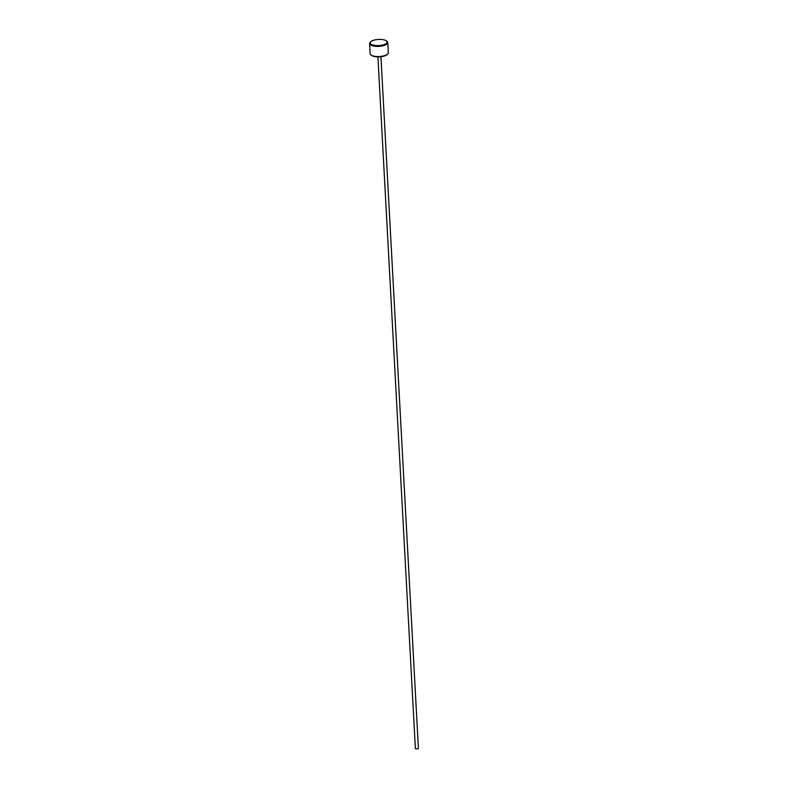 <?xml version="1.0" encoding="UTF-8"?>
<svg xmlns="http://www.w3.org/2000/svg" width="788" height="788" viewBox="0 0 788 788"><rect width="100%" height="100%" fill="white"/><g stroke="black" fill="none" stroke-linecap="round" stroke-linejoin="round"><path stroke-width="1.18" d="M387.676 54.047L387.144 54.559A8.491 3.073 176.9 0 1 386.465 55.071A8.491 3.073 176.9 0 1 378.683 56.884A8.491 3.073 176.9 0 1 371.512 55.406L370.931 54.953A9.101 3.29 -3.1 0 0 378.604 56.539A9.101 3.29 -3.1 0 0 386.957 54.599A9.101 3.29 -3.1 0 0 387.676 54.047A9.101 3.29 -3.1 0 0 388.326 52.737L387.775 42.572A9.101 3.29 176.9 0 1 386.406 44.433A9.101 3.29 176.9 0 1 376.28 46.354A9.101 3.29 176.9 0 1 369.602 43.557A9.101 3.29 176.9 0 1 370.242 42.237L370.774 41.725A8.491 3.073 -3.1 0 0 374.832 45.418A8.491 3.073 -3.1 0 0 385.854 43.783A8.491 3.073 -3.1 0 0 386.406 40.877A8.491 3.073 -3.1 0 0 379.245 39.4A8.491 3.073 -3.1 0 0 371.453 41.212A8.491 3.073 -3.1 0 0 370.774 41.725M386.406 40.877L386.987 41.331A9.101 3.29 176.9 0 1 387.775 42.572M380.949 56.726L418.398 748.285A1.517 0.552 176.9 0 1 418.172 748.6A1.517 0.552 176.9 0 1 416.488 748.915A1.517 0.552 176.9 0 1 415.374 748.452L377.915 56.884M369.602 43.557L370.153 53.712A9.101 3.29 -3.1 0 0 370.931 54.953"/></g></svg>
